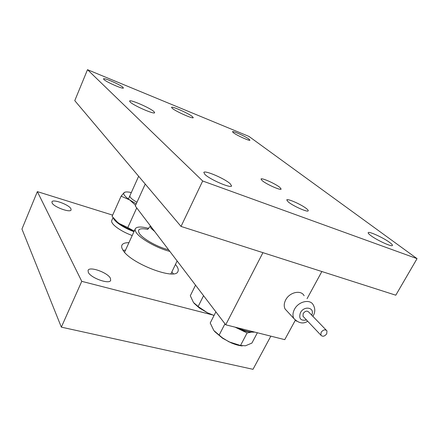 <?xml version="1.0" encoding="UTF-8"?>
<svg xmlns="http://www.w3.org/2000/svg" width="439" height="439" viewBox="0 0 439 439"><rect width="100%" height="100%" fill="white"/><g stroke="black" fill="none" stroke-linecap="round" stroke-linejoin="round"><path stroke-width="0.66" d="M279.824 187.365C275.456 183.727 261.479 177.515 261.013 179.03L262.215 180.665C266.402 184.265 280.773 190.663 281.147 189.105L279.824 187.365M306.581 208.712C301.697 204.656 287.325 198.252 286.749 199.893L288.22 201.902C292.906 205.918 307.723 212.542 308.2 210.846C308.425 210.473 307.887 209.76 306.581 208.712M172.264 108.329L171.534 107.346C171.764 105.909 188.611 113.394 192.419 116.598L193.259 117.674C193.176 119.178 175.836 111.473 172.264 108.329M130.18 102.04L129.587 101.041C129.949 99.154 150.116 107.923 153.952 111.599L154.665 112.719C154.517 114.7 133.686 105.64 130.18 102.04M370.675 235.474C368.755 234.02 367.937 233.076 368.211 232.643C368.842 231.068 383.483 237.773 389.722 242.487C391.797 244.018 392.691 245.022 392.411 245.483C391.879 247.119 376.7 240.138 370.675 235.474M103.889 79.481L103.522 78.85C103.708 77.434 120.27 84.667 122.953 87.317L123.392 88.009C123.354 89.485 106.364 82.071 103.889 79.481M233.367 132.699L232.472 131.684C232.654 130.624 245.385 136.37 248.957 139.108L249.934 140.195C249.846 141.292 236.802 135.404 233.367 132.699M204.953 174.464L203.811 172.439C204.645 169.953 224.894 178.673 230.234 183.771L231.572 185.993C230.941 188.572 209.913 179.502 204.953 174.464M417.05 258.642L202.681 180.994L87.504 69.686L248.968 136.419L417.05 258.642L395.786 295.2L181.027 226.431L202.681 180.994M181.027 226.431L74.767 100.646L87.504 69.686M128.929 242.679C125.192 242.63 122.865 243.436 121.954 245.099C121.318 246.383 121.652 248.057 122.958 250.115C130.207 263.268 175.353 280.603 177.91 271.527C178.684 269.99 178.146 267.982 176.291 265.496L175.446 264.448M173.301 273.777L171.879 271.851M125.499 250.17L123.085 250.312M52.071 202.939L51.934 201.83C52.828 198.763 69.022 204.689 70.926 208.734L71.107 209.941C70.339 213.041 53.761 206.978 52.071 202.939M88.299 272.356L88.08 270.314C89.567 266.116 107.626 272.559 110.376 278.2L110.677 280.411C109.333 284.648 90.758 278.013 88.299 272.356M214.111 315.334L213.645 315.213M212.476 314.911L81.758 281.339L37.353 191.618L112.647 215.132M270.841 336.148L253.001 369.314L61.345 327.137L81.758 281.339M61.345 327.137L21.95 229.065L37.353 191.618M321.128 332.307L320.887 335.182C322.649 336.922 324.597 336.461 326.731 333.799L326.973 330.902C325.211 329.179 323.263 329.645 321.128 332.307M326.237 330.144L308.847 312.184C307.108 310.483 305.22 310.916 303.184 313.484L302.987 316.278L303.7 317.029M304.117 295.738C301.077 289.597 289.51 292.171 285.674 299.941C283.973 303.3 283.775 306.318 285.087 309.001L287.386 311.498M321.858 271.527L307.059 298.696M295.271 320.338L284.752 339.649L225.723 324.8L135.278 205.99L145.232 184.056M262.939 252.655L225.723 324.8M148.711 228.417C141.27 226.469 136.809 226.562 135.327 228.708C134.833 229.701 135.168 231.029 136.331 232.692C140.343 238.816 157.596 248.479 169.822 251.366M133.966 231.677C127.963 229.438 122.788 226.738 118.437 223.577C115.545 221.399 113.866 219.549 113.399 218.029M132.205 235.529C126.207 233.307 121.038 230.607 116.703 227.429C112.763 224.4 111.111 222.085 111.758 220.482L113.048 217.601M251.141 332.049C247.195 331.988 242.268 330.562 236.347 327.768L235.134 327.17M235.063 327.148L247.102 332.96L251.717 332.109M214.572 331.478L222.54 338.217L230.925 342.738C235.222 344.593 238.986 345.658 242.213 345.927M257.38 332.762L251.893 343.095L245.472 345.784L240.501 345.482L229.01 341.86L222.348 337.789L213.826 330.523L210.215 322.994L215.878 311.866M224.96 323.801L219.105 335.166M247.102 332.96L240.501 345.482M194.054 303.25L199.301 307.959L207.471 312.793L214.051 315.454M213.381 315.229L207.471 312.793L198.527 306.806L193.467 302.493L190.306 295.738L195.542 285.152M203.559 295.688L198.159 306.488M125.477 192.041L124.144 192.578L121.115 196.151L112.088 216.383L117.279 222.008L119.178 223.5L127.804 227.556L136.738 207.91M121.115 196.151L129.768 199.992L135.596 205.293M134.219 231.128L127.804 227.556M134.186 231.205C128.49 229.081 123.485 226.513 119.178 223.5L117.279 222.008M114.392 219.171L117.383 222.134M136.963 202.28C131.898 199.35 129.549 197.155 129.911 195.695M136.255 203.839L129.768 199.992C124.725 196.436 122.854 193.961 124.144 192.578C124.978 191.909 126.706 191.772 129.313 192.167L131.327 192.551M254.708 332.093C250.548 332.493 244.869 331.066 237.658 327.807M296.446 321.178L293.823 318.478C292.511 315.767 292.731 312.705 294.481 309.292C298.432 301.379 310.203 298.701 313.243 304.913C315.279 308.491 315.284 312.096 313.259 315.723L312.886 316.36M311.685 315.114C315.345 307.651 304.238 305.187 300.435 312.716C298.575 318.566 300.6 320.991 306.51 319.993M147.685 229.339C139.64 227.846 136.902 229.284 139.481 233.652C143.021 238.997 158.106 247.376 168.614 249.78M147.564 229.498L150.325 226.101L150.928 228.192L154.715 231.523M320.887 335.182L302.987 316.278M285.087 309.001L293.823 318.478C298.657 323.302 303.278 324.218 307.679 321.233M170.908 273.87L177.126 260.964M124.561 252.222L135.256 228.862M222.54 338.217L222.348 337.789M199.301 307.959L198.527 306.806M138.653 176.264L128.413 199.026"/></g></svg>
